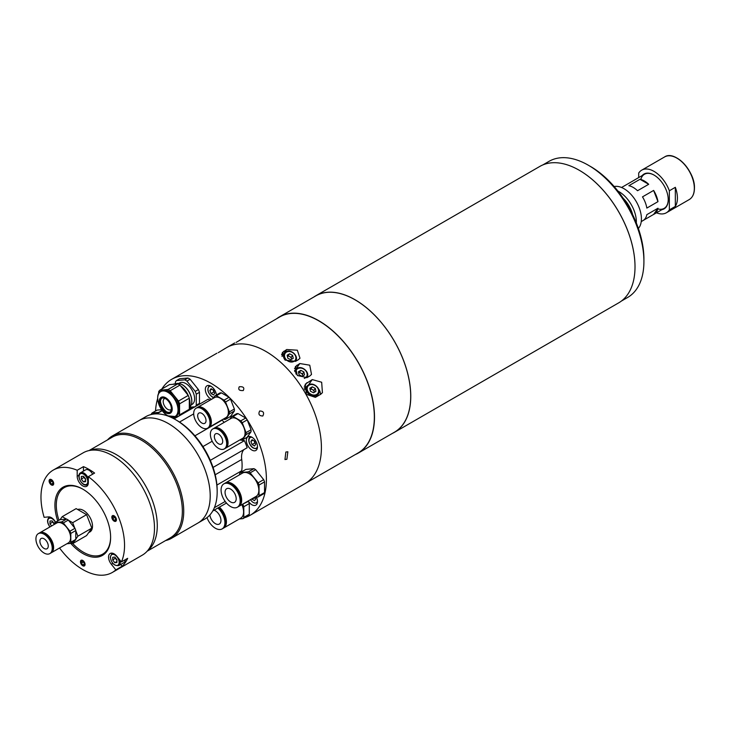 <?xml version="1.0" encoding="UTF-8"?>
<svg xmlns="http://www.w3.org/2000/svg" width="731" height="731" viewBox="0 0 731 731"><rect width="100%" height="100%" fill="white"/><g stroke="black" fill="none" stroke-linecap="round" stroke-linejoin="round"><path stroke-width="1.1" d="M653.624 190.435L642.485 196.867A19.7 11.376 60 0 1 646.834 208.079L657.973 201.646L653.624 190.435A19.7 11.376 60 0 1 657.973 201.646M639.99 179.278L628.852 185.711A19.7 11.376 60 0 1 637.542 190.727L648.689 184.294L639.99 179.278A19.7 11.376 60 0 1 648.689 184.294M621.542 187.483L623.351 186.442A19.7 11.376 60 0 1 623.908 186.149L635.056 179.716A19.7 11.376 60 0 0 634.49 180.009L644.459 174.252M633.96 180.347A19.7 11.376 60 0 1 634.49 180.009M617.914 191.065A24.626 14.218 60 0 1 636.354 221.776A24.626 14.218 60 0 1 636.317 222.982M614.168 186.542A24.626 14.218 60 0 1 632.123 195.707A24.626 14.218 60 0 1 641.416 218.852A24.626 14.218 60 0 1 638.373 228.456M657.973 208.225A19.7 11.376 60 0 1 654.19 214.119A19.7 11.376 60 0 1 653.624 214.411L657.973 208.225L646.834 214.658A19.7 11.376 60 0 1 643.042 220.552L641.242 221.603M643.582 220.214L653.624 214.411M675.334 187.31L675.334 206.407A24.626 14.218 -120 0 0 677.427 198.064A24.626 14.218 -120 0 0 675.334 187.31L669.349 190.773A24.626 14.218 -120 0 0 641.717 170.149A24.626 14.218 -120 0 0 638.702 173.073L638.702 177.569M661.893 209.669A20.093 11.595 -120 0 0 668.235 199.673A20.093 11.595 -120 0 0 654.026 175.065A20.093 11.595 -120 0 0 642.202 175.559M657.818 208.902A19.7 11.376 -120 0 0 668.235 199.508M654.163 175.148A19.7 11.376 -120 0 0 640.767 179.725M669.349 190.773L669.349 209.87L675.334 206.407M656.484 212.794A24.626 14.218 -120 0 0 666.334 212.794A24.626 14.218 -120 0 0 669.349 209.87M392.428 433.364A78.793 45.486 -120 0 0 394.448 432.313L618.691 302.853A78.793 45.486 -120 0 0 630.771 239.713A78.793 45.486 -120 0 0 579.299 170.286A78.793 45.486 -120 0 0 539.898 166.385L315.664 295.845A78.793 45.486 -120 0 0 313.745 297.069M394.448 432.313A78.793 45.486 -120 0 0 406.527 369.182A78.793 45.486 -120 0 0 355.056 299.747A78.793 45.486 -120 0 0 315.664 295.845M590.365 166.385L591.836 167.253A75.64 43.668 60 0 1 636.043 222.251L637.441 225.852A75.64 43.668 60 0 1 643.92 259.066L643.92 261.479A78.592 45.377 -120 0 0 588.345 165.224L588.345 165.224A78.592 45.377 -120 0 0 549.054 161.332L542.786 164.95M621.377 301.071L627.646 297.453A78.592 45.377 -120 0 0 643.92 261.479M579.363 170.323A78.592 45.377 60 0 1 579.436 170.369A78.592 45.377 60 0 1 635.011 266.705M355.303 454.572A78.692 45.432 -120 0 0 358.19 453.138L394.402 432.231A78.692 45.432 -120 0 0 406.463 369.173A78.692 45.432 -120 0 0 355.056 299.829A78.692 45.432 -120 0 0 315.71 295.936L279.498 316.843A78.692 45.432 -120 0 0 276.811 318.615M358.19 453.138A78.692 45.432 -120 0 0 370.251 390.08A78.692 45.432 -120 0 0 318.844 320.735A78.692 45.432 -120 0 0 279.498 316.843M259.688 410.986C258.061 414.203 259.094 415.875 262.795 416.012C264.485 412.768 263.452 411.087 259.688 410.986C258.061 414.194 259.094 415.875 262.795 416.012C264.485 412.759 263.452 411.087 259.688 410.986L259.532 411.096M243.259 390.546C244.638 387.695 243.313 386.425 239.284 386.763C237.922 389.541 239.247 390.802 243.259 390.546C244.647 387.695 243.322 386.434 239.284 386.763C237.922 389.541 239.247 390.802 243.259 390.546M286.881 459.269L287.859 451.785L285.867 452.023L284.962 459.534L286.881 459.269M236.131 342.41L279.598 317.007A78.491 45.322 -120 0 1 318.844 320.9A78.491 45.322 -120 0 1 370.124 390.071A78.491 45.322 -120 0 1 358.089 452.964L305.165 483.52A78.491 45.322 -120 0 0 317.19 420.627A78.491 45.322 -120 0 0 265.92 351.456A78.491 45.322 -120 0 0 226.674 347.572L221.173 350.917M244.62 517.685A78.491 45.322 -120 0 0 250.148 515.282A78.491 45.322 -120 0 0 262.182 452.388A78.491 45.322 -120 0 0 210.903 383.218A78.491 45.322 -120 0 0 171.657 379.334A78.491 45.322 -120 0 0 161.825 389.038M218.258 352.68L225.276 348.376M248.458 501.384A7.877 4.55 -120 0 0 251.912 504.755A7.877 4.55 -120 0 0 255.85 505.148A7.877 4.55 -120 0 0 256.407 497.126M251.912 437.211A7.877 4.55 -120 0 0 247.973 436.818A7.877 4.55 -120 0 0 246.767 443.132A7.877 4.55 -120 0 0 251.912 450.077A7.877 4.55 -120 0 0 255.85 450.47A7.877 4.55 -120 0 0 257.056 444.156A7.877 4.55 -120 0 0 251.912 437.211M216.422 394.987A7.877 4.55 -120 0 0 210.903 386.196A7.877 4.55 -120 0 0 206.964 385.804A7.877 4.55 -120 0 0 205.749 392.118A7.877 4.55 -120 0 0 210.903 399.062A7.877 4.55 -120 0 0 211.46 399.345M211.972 389.203L209.861 390.418L211.076 388.691L213.507 390.098A7.877 4.55 -120 0 0 213.516 390.116M157.677 398.413A78.491 45.322 -120 0 0 155.52 411.005M209.861 390.418L211.076 393.552L213.507 394.95L214.722 393.223L213.507 390.098M213.041 389.824L213.863 391.944L211.076 393.552M213.863 391.944L214.329 392.209M252.085 444.567L254.516 445.974L255.731 444.247L254.516 441.113L252.085 439.715L250.879 441.442L252.085 444.567L254.872 442.959L254.059 440.848M252.981 440.226L250.879 441.442M255.338 443.224L254.872 442.959M254.096 440.875A2.979 1.718 -120 0 0 254.269 441.396A2.979 1.718 -120 0 0 255.229 442.959M255.338 497.912L251.921 498.825M255.082 497.244L255.731 498.926L254.516 500.653L252.085 499.246M250.477 499.657A6.104 3.527 -120 0 0 257.047 502.17A6.104 3.527 -120 0 0 257.476 501.219M189.311 407.331A13.587 7.84 -120 0 0 191.138 404.928L192.034 404.417A12.4 7.155 -120 0 0 194.601 398.742A12.4 7.155 -120 0 0 189.183 386.26A12.4 7.155 -120 0 0 179.634 382.943L178.739 383.455A13.587 7.84 -120 0 0 175.559 383.93M178.848 383.464A13.441 7.758 60 0 1 178.958 383.483A13.441 7.758 60 0 1 191.851 401.173A13.441 7.758 60 0 1 191.22 404.727A13.441 7.758 60 0 1 191.184 404.828M191.22 404.727L191.138 404.928A13.587 7.84 -120 0 0 191.769 401.337A13.587 7.84 -120 0 0 178.739 383.455L178.958 383.483M187.958 378A16.246 9.384 -120 0 1 190.106 379.243L186.908 381.089A16.246 9.384 -120 0 0 184.751 379.846L187.958 378L179.662 378.74L176.463 380.586A16.246 9.384 -120 0 0 175.385 382.121L175.385 383.912M184.751 379.846L176.463 380.586M190.106 379.243L198.403 389.559L195.195 391.405L186.908 381.089M198.403 389.559A16.246 9.384 -120 0 1 199.481 392.328L196.274 394.183A16.246 9.384 -120 0 0 195.195 391.405M199.481 392.328L199.481 403.384L196.274 405.239L196.274 394.183M198.585 404.718A16.246 9.384 -120 0 0 199.481 403.384M195.378 406.564A16.246 9.384 -120 0 0 196.274 405.239M189.375 407.286L195.003 406.783M164.95 398.395A6.405 3.692 -120 0 0 164.521 398.587A6.405 3.692 -120 0 0 163.543 403.713A6.405 3.692 -120 0 0 167.728 409.36A6.405 3.692 -120 0 0 170.926 409.671A6.405 3.692 -120 0 0 171.301 409.397M158.408 394.247A14.574 8.416 60 0 1 160.802 391.295L161.825 390.701A14.574 8.416 60 0 1 169.117 391.423A14.574 8.416 60 0 1 178.638 404.27A14.574 8.416 60 0 1 176.409 415.948L175.385 416.542A14.574 8.416 60 0 1 171.621 417.136M169.939 412.156A8.078 4.66 60 0 1 166.193 411.608A8.078 4.66 60 0 1 160.994 404.746A8.078 4.66 60 0 1 161.88 398.203M165.635 411.928A8.078 4.66 60 0 1 160.354 404.819A8.078 4.66 60 0 1 161.597 398.34A8.078 4.66 60 0 1 165.635 398.742A8.078 4.66 60 0 1 170.908 405.86A8.078 4.66 60 0 1 169.674 412.33A8.078 4.66 60 0 1 165.635 411.928M180.511 385.822A14.574 8.416 60 0 1 188.196 395.37M189.311 398.459A14.574 8.416 60 0 1 189.311 407.066M158.673 393.57L158.673 391.77A16.246 9.384 60 0 1 159.751 390.235L169.501 384.607L177.788 383.866L168.039 389.495A16.246 9.384 60 0 1 169.117 390.062A16.246 9.384 60 0 1 170.195 390.738L179.945 385.109L188.232 395.425L178.483 401.054L170.195 390.738M177.788 383.866A16.246 9.384 60 0 1 178.867 384.433A16.246 9.384 60 0 1 179.945 385.109M179.561 414.888L179.561 403.832L189.311 398.203L189.311 409.259L179.561 414.888A16.246 9.384 60 0 1 178.666 416.213M189.311 409.259A16.246 9.384 60 0 1 188.415 410.584M168.039 389.495L159.751 390.235M173.037 384.287A14.574 8.416 60 0 1 176.226 384.003M188.232 395.425A16.246 9.384 60 0 1 189.311 398.203M178.483 401.054A16.246 9.384 60 0 1 179.561 403.832M168.623 416.295A16.246 9.384 60 0 1 168.075 415.939M175.029 416.725L178.291 416.432M213.845 428.366A11.522 6.652 60 0 1 214.137 428.174A11.522 6.652 60 0 1 223.019 431.263A11.522 6.652 60 0 1 228.054 442.858A11.522 6.652 60 0 1 225.66 448.13A11.522 6.652 60 0 1 225.349 448.295M214.137 428.174L231.151 418.351A11.522 6.652 60 0 1 240.024 421.44A11.522 6.652 60 0 1 245.059 433.035A11.522 6.652 60 0 1 242.674 438.317L225.66 448.13M222.882 432.131A10.371 5.985 60 0 1 226.601 438.582M240.079 439.815L240.737 440.19A13.003 7.502 -120 0 0 242.235 440.062L246.064 434.616A13.003 7.502 -120 0 0 246.064 432.624L242.235 422.756A13.003 7.502 -120 0 0 240.737 420.892L233.079 416.469A13.003 7.502 -120 0 0 231.59 416.606L229.817 419.119M231.59 416.606L236.57 413.728A13.003 7.502 60 0 1 238.059 413.6L245.717 418.022A13.003 7.502 60 0 1 247.206 419.877L251.044 429.746A13.003 7.502 60 0 1 251.044 431.738L247.206 437.184L242.235 440.062M251.044 431.738L246.064 434.616M251.044 429.746L246.064 432.624M247.206 419.877L242.235 422.756M238.059 413.6L233.079 416.469M245.717 418.022L240.737 420.892M214.347 436.535A5.912 3.408 60 0 1 215.572 433.83A5.912 3.408 60 0 1 220.122 435.411A5.912 3.408 60 0 1 222.699 441.36A5.912 3.408 60 0 1 221.475 444.064A5.912 3.408 60 0 1 216.924 442.483A5.912 3.408 60 0 1 214.347 436.535M226.674 443.653A11.522 6.652 60 0 1 224.289 448.925A11.522 6.652 60 0 1 215.407 445.837A11.522 6.652 60 0 1 210.373 434.241A11.522 6.652 60 0 1 212.767 428.969A11.522 6.652 60 0 1 221.639 432.058A11.522 6.652 60 0 1 226.674 443.653M212.767 428.969L213.525 428.53A11.522 6.652 60 0 1 222.407 431.61A11.522 6.652 60 0 1 227.442 443.214A11.522 6.652 60 0 1 225.047 448.487L224.289 448.925M197.169 407.615A11.522 6.652 60 0 1 197.461 407.423A11.522 6.652 60 0 1 206.343 410.511A11.522 6.652 60 0 1 211.378 422.107A11.522 6.652 60 0 1 208.984 427.388A11.522 6.652 60 0 1 208.673 427.544M197.461 407.423L214.466 397.609A11.522 6.652 60 0 1 223.348 400.698A11.522 6.652 60 0 1 228.383 412.293A11.522 6.652 60 0 1 225.989 417.565L208.984 427.388M206.206 411.389A10.371 5.985 60 0 1 209.925 417.84M214.905 395.864L219.885 392.986A13.003 7.502 60 0 1 221.383 392.849L229.041 397.271A13.003 7.502 60 0 1 230.53 399.135L234.359 409.004A13.003 7.502 60 0 1 234.359 410.996L230.53 416.442L225.55 419.311L229.388 413.865A13.003 7.502 -120 0 0 229.388 411.873L225.55 402.004A13.003 7.502 -120 0 0 224.061 400.149L216.403 395.727A13.003 7.502 -120 0 0 214.905 395.864L213.141 398.377M234.359 410.996L229.388 413.865M234.359 409.004L229.388 411.873M230.53 399.135L225.55 402.004M221.383 392.849L216.403 395.727M229.041 397.271L224.061 400.149M223.394 419.064L224.061 419.448A13.003 7.502 -120 0 0 225.55 419.311M197.672 415.793A5.912 3.408 60 0 1 198.896 413.088A5.912 3.408 60 0 1 203.446 414.669A5.912 3.408 60 0 1 206.023 420.617A5.912 3.408 60 0 1 204.799 423.322A5.912 3.408 60 0 1 200.248 421.732A5.912 3.408 60 0 1 197.672 415.793M209.998 422.902A11.522 6.652 60 0 1 207.604 428.183A11.522 6.652 60 0 1 198.731 425.095A11.522 6.652 60 0 1 193.697 413.499A11.522 6.652 60 0 1 196.082 408.227A11.522 6.652 60 0 1 204.963 411.306A11.522 6.652 60 0 1 209.998 422.902M196.082 408.227L196.849 407.779A11.522 6.652 60 0 1 205.731 410.868A11.522 6.652 60 0 1 210.756 422.463A11.522 6.652 60 0 1 208.372 427.736L207.604 428.183M162.108 410.438L158.746 412.385L152.112 412.969A13.003 7.502 -120 0 0 151.253 414.203L151.253 414.495M152.112 412.969L157.092 410.1L161.588 409.698M152.532 414.23L153.848 413.463A11.522 6.652 60 0 1 157.814 413.234M219.364 507.15A13.496 7.794 60 0 1 223.631 528.038A13.496 7.794 60 0 1 223.293 528.221M241.86 504.637A13.496 7.794 60 0 1 240.791 518.133L223.631 528.038M239.339 518.973L242.93 518.654L248.439 515.474A15.269 8.818 -120 0 0 249.298 514.249L249.298 503.549A15.269 8.818 -120 0 0 248.439 501.329L242.665 504.171M249.298 503.549L243.798 506.729A15.269 8.818 -120 0 0 242.93 504.509M249.298 514.249L243.798 517.429L243.798 506.729M242.93 518.654A15.269 8.818 -120 0 0 243.798 517.429M214.055 510.211A7.877 4.55 60 0 1 215.38 510.795A7.877 4.55 60 0 1 220.534 517.731A7.877 4.55 60 0 1 219.327 524.045A7.877 4.55 60 0 1 215.38 523.661A7.877 4.55 60 0 1 209.87 514.962M217.856 508.018A13.496 7.794 60 0 1 222.133 528.906A13.496 7.794 60 0 1 215.38 528.239A13.496 7.794 60 0 1 206.992 517.621M218.697 507.533A13.496 7.794 60 0 1 222.964 528.431L222.133 528.906M225.057 483.191A13.496 7.794 60 0 1 225.386 482.981A13.496 7.794 60 0 1 232.129 483.648A13.496 7.794 60 0 1 240.947 495.545A13.496 7.794 60 0 1 238.882 506.355A13.496 7.794 60 0 1 238.534 506.528M225.386 482.981L242.546 473.076A13.496 7.794 60 0 1 249.289 473.743A13.496 7.794 60 0 1 258.107 485.631A13.496 7.794 60 0 1 256.033 496.45L238.882 506.355M230.63 484.525A13.496 7.794 60 0 1 239.439 496.413A13.496 7.794 60 0 1 237.374 507.223A13.496 7.794 60 0 1 230.63 506.556A13.496 7.794 60 0 1 221.813 494.668A13.496 7.794 60 0 1 223.878 483.849A13.496 7.794 60 0 1 230.63 484.525M223.878 483.849L224.719 483.374A13.496 7.794 60 0 1 231.462 484.041A13.496 7.794 60 0 1 240.28 495.929A13.496 7.794 60 0 1 238.205 506.738L237.374 507.223M230.63 501.969A7.877 4.55 60 0 1 225.477 495.024A7.877 4.55 60 0 1 226.692 488.71A7.877 4.55 60 0 1 230.63 489.103A7.877 4.55 60 0 1 235.775 496.047A7.877 4.55 60 0 1 234.569 502.361A7.877 4.55 60 0 1 230.63 501.969M254.58 497.29L258.18 496.97L263.681 493.79A15.269 8.818 -120 0 0 264.54 492.566L264.54 481.866A15.269 8.818 -120 0 0 263.681 479.646L255.658 469.658A15.269 8.818 -120 0 0 253.931 468.662L248.43 471.842L240.408 472.555A15.269 8.818 -120 0 0 239.54 473.789L239.54 474.812M253.931 468.662L245.908 469.384L240.408 472.555M255.658 469.658L250.157 472.838A15.269 8.818 -120 0 0 248.43 471.842M263.681 479.646L258.18 482.816L250.157 472.838M264.54 481.866L259.039 485.046A15.269 8.818 -120 0 0 258.18 482.816M264.54 492.566L259.039 495.737L259.039 485.046M258.18 496.97A15.269 8.818 -120 0 0 259.039 495.737M89.027 450.579L112.208 437.193A58.105 33.544 60 0 1 156.982 452.763A58.105 33.544 60 0 1 182.348 511.234A58.105 33.544 60 0 1 170.314 537.833L147.132 551.22M107.53 439.888A59.092 34.119 60 0 1 112.41 435.941A59.092 34.119 60 0 1 157.951 451.767A59.092 34.119 60 0 1 183.737 511.234A59.092 34.119 60 0 1 171.502 538.29A59.092 34.119 60 0 1 165.635 540.538M112.41 435.941L138.872 420.663A59.092 34.119 60 0 1 184.413 436.489A59.092 34.119 60 0 1 210.208 495.956A59.092 34.119 60 0 1 197.964 523.012L204.927 518.992A59.092 34.119 60 0 0 217.171 491.936A59.092 34.119 60 0 0 175.385 419.567L176.774 420.371A57.119 32.977 60 0 1 179.524 422.061A57.119 32.977 60 0 1 210.3 460.356A57.119 32.977 60 0 1 213.05 467.429A57.119 32.977 60 0 1 217.171 490.327L217.171 491.936M89.639 450.451A58.105 33.544 60 0 1 133.471 468.918A58.105 33.544 60 0 1 157.275 525.708A58.105 33.544 60 0 1 147.543 550.754A58.105 33.544 -120 0 0 153.464 503.558A58.105 33.544 -120 0 0 116.192 454.545A58.105 33.544 -120 0 0 89.639 450.451M176.774 420.371L175.385 419.567A59.092 34.119 60 0 0 145.834 416.643L138.872 420.663A59.092 34.119 60 0 1 168.422 423.587A59.092 34.119 60 0 1 207.019 475.662A59.092 34.119 60 0 1 197.964 523.012L171.502 538.29M174.106 418.854L208.152 399.19A57.119 32.977 60 0 1 210.025 400.177M212.767 510.96L226.464 503.047M225.194 501.457L214.357 507.716M156.708 413.874L162.273 410.658M194.227 407.231A44.125 25.475 -120 0 0 191.266 407.971A18.714 10.801 60 0 1 189.311 408.364M179.524 422.061L193.706 413.874M224.179 422.381A44.125 25.475 -120 0 0 222.078 420.133A18.714 10.801 60 0 1 221.895 419.932M241.733 440.153A18.714 10.801 60 0 0 244.428 440.656L210.3 460.356M244.428 440.656A57.119 32.977 60 0 1 247.169 447.728L213.05 467.429M241.595 471.87A18.714 10.801 60 0 1 241.714 470.737A44.125 25.475 -120 0 0 241.714 459.461A18.714 10.801 60 0 1 243.962 449.583M120.688 564.478L122.104 566.242L115.836 569.86A59.092 34.119 60 0 1 112.309 572.464A59.092 34.119 60 0 1 82.758 569.531A59.092 34.119 60 0 1 59.549 547.994M55.556 522.199A7.877 4.55 -120 0 0 48.611 516.908L44.116 517.31A59.092 34.119 60 0 1 53.217 470.115L83.16 452.827A59.092 34.119 60 0 1 112.711 455.751A59.092 34.119 60 0 1 151.308 507.826A59.092 34.119 60 0 1 142.253 555.176L112.309 572.464M83.462 466.634L77.194 470.252L77.194 476.256A7.877 4.55 -120 0 0 82.758 485.905A7.877 4.55 -120 0 0 86.706 486.298A7.877 4.55 -120 0 0 88.332 482.688L88.332 476.685L94.601 473.067A59.092 34.119 -120 0 0 89.027 469.421A59.092 34.119 -120 0 0 83.462 466.634L83.462 471.111M88.332 476.685A59.092 34.119 60 0 1 121.41 561.938L116.905 556.337A7.877 4.55 -120 0 0 110.18 553.477A7.877 4.55 -120 0 0 111.34 564.268L115.836 569.86M122.104 566.242A59.092 34.119 -120 0 0 127.678 558.32L121.41 561.938M57.731 520.938A39.392 22.743 60 0 1 82.758 489.121A39.392 22.743 60 0 1 82.767 489.121A39.392 22.743 60 0 1 110.619 537.367A39.392 22.743 60 0 1 82.758 553.449A39.392 22.743 60 0 1 70.541 543.142M110.619 536.965A38.405 22.177 60 0 1 83.462 552.243A38.405 22.177 60 0 1 72.771 543.544M58.946 520.234A38.405 22.177 60 0 1 83.115 489.331M51.398 484.927A3.253 1.873 -120 0 0 53.701 483.602A3.253 1.873 -120 0 0 51.398 479.618A3.253 1.873 -120 0 0 49.105 480.943A3.253 1.873 -120 0 0 51.398 484.927M114.127 521.139A3.253 1.873 -120 0 0 116.421 519.814A3.253 1.873 -120 0 0 114.127 515.83A3.253 1.873 -120 0 0 111.825 517.155A3.253 1.873 -120 0 0 114.127 521.139M82.758 565.757A3.253 1.873 -120 0 0 85.061 564.433A3.253 1.873 -120 0 0 82.758 560.449A3.253 1.873 -120 0 0 80.465 561.773A3.253 1.873 -120 0 0 82.758 565.757M53.217 470.115A59.092 34.119 60 0 1 77.194 470.252M71.209 542.758L72.671 543.608L74.663 540.757M75.796 539.149L77.897 536.17L75.796 530.761M74.763 528.102L72.671 522.692L68.476 520.271M66.411 519.083L62.217 516.662L60.116 519.64M62.217 516.662L76.143 508.621L86.596 514.651L72.671 522.692M77.897 536.17L91.823 528.129L86.596 514.651M72.671 543.608L86.596 535.567L91.823 528.129M88.615 532.689L89.858 531.976A12.802 7.392 -120 0 0 92.508 526.11A12.802 7.392 -120 0 0 87.309 513.646A12.802 7.392 -120 0 0 77.678 509.507M119.884 560.037A6.89 3.984 60 0 1 120.249 562.395A6.89 3.984 60 0 1 118.824 565.547L123.841 562.651A6.89 3.984 -120 0 0 125.266 559.718M116.923 561.49L114.822 562.706L116.923 562.514L116.923 559.708L114.822 557.095L112.72 557.287L112.72 560.083L115.507 557.945M114.822 562.706L112.72 560.083M116.923 560.248L115.507 558.475M92.654 474.191A6.89 3.984 -120 0 0 86.596 469.576A6.89 3.984 -120 0 0 85.582 469.887L80.565 472.774A6.89 3.984 60 0 1 81.58 472.464A6.89 3.984 60 0 1 88.332 478.631M85.564 480.66L83.462 481.875L85.564 481.683L85.564 478.878L83.462 476.265L81.36 476.457L81.36 479.262L84.138 477.115M83.462 481.875L81.36 479.262M85.564 479.417L84.138 477.654M54.204 523.588L52.102 520.883L49.991 521.066L49.991 523.871L51.654 525.945M52.778 521.733L49.991 523.871M52.778 522.263L54.103 523.917M82.758 565.693A3.171 1.827 -120 0 0 85.006 564.396A3.171 1.827 -120 0 0 82.758 560.513A3.171 1.827 -120 0 0 80.52 561.81A3.171 1.827 -120 0 0 82.758 565.693M83.407 562.048L81.369 563.226L81.369 561.371L82.758 561.244L84.156 562.98L84.156 564.835L82.758 564.962L84.156 564.158M81.369 563.226L82.758 564.962M39.401 533.036A11.522 6.652 60 0 1 39.693 532.844A11.522 6.652 60 0 1 45.459 533.42A11.522 6.652 60 0 1 52.988 543.572A11.522 6.652 60 0 1 51.216 552.8A11.522 6.652 60 0 1 50.905 552.965M39.693 532.844L56.698 523.03A11.522 6.652 60 0 1 62.464 523.597A11.522 6.652 60 0 1 69.993 533.749A11.522 6.652 60 0 1 68.221 542.987L51.216 552.8M48.438 536.81A10.371 5.985 60 0 1 52.157 543.261M54.971 522.537L59.951 519.659L66.576 519.065L61.605 521.943L54.971 522.537A13.003 7.502 -120 0 0 54.103 523.762L54.103 524.529M66.576 519.065A13.003 7.502 60 0 1 68.303 520.061L63.323 522.939A13.003 7.502 -120 0 0 61.605 521.943M68.303 520.061L74.937 528.312L69.957 531.19L63.323 522.939M74.937 528.312A13.003 7.502 60 0 1 75.796 530.532L70.816 533.411A13.003 7.502 -120 0 0 69.957 531.19M75.796 530.532L75.796 539.377L70.816 542.256L70.816 533.411M75.796 539.377A13.003 7.502 60 0 1 74.937 540.602L69.957 543.48A13.003 7.502 -120 0 0 70.816 542.256M66.896 543.754L69.957 543.48M44.079 548.451A5.912 3.408 60 0 1 40.214 543.243A5.912 3.408 60 0 1 41.119 538.5A5.912 3.408 60 0 1 44.079 538.793A5.912 3.408 60 0 1 47.935 544.001A5.912 3.408 60 0 1 47.031 548.743A5.912 3.408 60 0 1 44.079 548.451M44.079 534.215A11.522 6.652 60 0 1 51.609 544.367A11.522 6.652 60 0 1 49.836 553.605A11.522 6.652 60 0 1 44.079 553.029A11.522 6.652 60 0 1 36.55 542.877A11.522 6.652 60 0 1 38.314 533.639A11.522 6.652 60 0 1 44.079 534.215M38.314 533.639L39.081 533.201A11.522 6.652 60 0 1 44.847 533.767A11.522 6.652 60 0 1 52.367 543.928A11.522 6.652 60 0 1 50.603 553.157L49.836 553.605M112.729 518.608L112.729 516.753L114.127 516.625L115.516 518.361L115.516 520.216L114.127 520.344L112.729 518.608L114.767 517.429M115.516 519.54L114.127 520.344M116.065 518.316A3.171 1.827 -120 0 0 113.003 515.593A3.171 1.827 -120 0 0 112.181 518.663A3.171 1.827 -120 0 0 115.242 521.377A3.171 1.827 -120 0 0 116.065 518.316M52.047 481.217L50.01 482.396L50.01 480.541L51.398 480.413L52.796 482.149L52.796 484.004L51.398 484.132L52.796 483.328M50.01 482.396L51.398 484.132M49.461 479.856A3.171 1.827 -120 0 0 50.284 483.867A3.171 1.827 -120 0 0 53.345 484.69A3.171 1.827 -120 0 0 52.522 480.678A3.171 1.827 -120 0 0 49.461 479.856M309.807 375.99L311.507 374.436L309.761 365.189L299.792 363.535L295.342 366.651L297.343 375.533L307.02 377.598L309.807 375.99M320.681 394.301L322.426 392.675L321.667 382.24L312.256 379.581L305.247 384.204L306.399 394.356L315.381 397.353L320.681 394.301M298.33 359.725L299.984 358.236L297.343 350.204L286.726 349.528L282.33 352.561L285.127 360.109L295.543 361.333L298.33 359.725M250.148 515.282L305.165 483.52A78.491 45.322 -120 0 0 317.19 420.627A78.491 45.322 -120 0 0 265.92 351.456A78.491 45.322 -120 0 0 226.674 347.572L234.678 342.94M243.734 337.713L239.293 340.482M295.315 370.124A8.178 6.451 35.1 0 0 295.068 370.261L294.538 370.571M307.669 377.223A8.178 6.451 35.1 0 0 307.486 376.31M320.342 394.493A8.178 6.451 35.1 0 0 318.615 389.02M306.7 386.617L304.123 388.097M309.981 388.892L310.026 388.865A4.432 3.5 -144.9 0 1 311.123 388.472M296.411 360.831A8.178 6.451 35.1 0 0 296.219 359.753M284.003 353.585A8.178 6.451 35.1 0 0 283.792 353.694L281.645 354.946M287.639 356.107A4.432 3.5 -144.9 0 1 289.147 356.271M289.586 353.804L287.155 355.202L287.767 358.172L290.801 359.734L293.232 358.336L292.619 355.367L289.586 353.804L287.374 356.253M288.197 355.778L291.23 357.349L292.619 355.367M291.23 357.349L291.623 359.259M291.587 359.286A2.979 2.348 35.1 0 0 287.384 356.299M294.803 371.64A6.89 5.437 -144.9 0 1 295.552 369.758A6.89 5.437 -144.9 0 1 296.969 368.47M303.895 371.924L304.498 374.893L302.077 376.291L299.043 374.729L298.431 371.759L300.861 370.361L303.895 371.924L302.506 373.906L302.89 375.816M302.506 373.906L299.463 372.344L300.861 370.361M299.463 372.344L298.65 372.819M295.552 369.758L297.051 368.387C302.168 364.988 310.629 372.965 306.828 377.689A6.89 5.437 -144.9 0 1 306.81 377.717M302.853 375.844A2.979 2.348 35.1 0 0 298.659 372.865M316.422 396.759L318.241 394.164A6.89 5.437 -144.9 0 1 316.825 395.453A6.89 5.437 -144.9 0 1 308.537 393.89A6.89 5.437 -144.9 0 1 306.956 386.242L304.452 389.806A6.89 5.437 35.1 0 0 304.343 389.97M315.308 388.408L315.911 391.368L313.489 392.775L310.447 391.204L309.843 388.243L312.274 386.836L315.308 388.408L313.91 390.381L314.303 392.3A2.979 2.348 35.1 0 0 310.072 389.34M313.91 390.381L310.876 388.819L312.274 386.836M311.251 388.289A6.89 5.437 35.1 0 0 310.273 387.997M623.241 198.339A22.158 12.792 60 0 1 632.68 214.704M693.244 194.674A24.425 14.099 -120 0 0 694.441 188.086A24.425 14.099 -120 0 0 670.857 155.904M694.331 188.306A24.626 14.218 -120 0 0 683.586 163.525A24.626 14.218 -120 0 0 664.616 156.927C674.823 149.809 695.218 171.401 694.45 188.141C694.386 193.66 692.65 197.471 689.232 199.572A24.626 14.218 -120 0 0 694.331 188.306M211.177 386.361A6.104 3.527 -120 0 0 208.015 389.998A6.104 3.527 -120 0 0 212.292 396.805A6.104 3.527 -120 0 0 213.845 397.372M252.186 437.385A6.104 3.527 -120 0 0 249.563 443.178A6.104 3.527 -120 0 0 253.867 448.112A6.104 3.527 -120 0 0 257.476 446.531M160.482 401.602A10.435 6.031 -120 0 0 166.293 411.663M168.093 392.017A14.574 8.416 60 0 1 177.615 404.864A14.574 8.416 60 0 1 175.385 416.542L167.892 415.838C159.084 411.261 154.077 394.448 160.802 391.295A14.574 8.416 60 0 1 168.093 392.017M167.856 415.793A14.382 8.306 -120 0 0 178.017 409.927A14.382 8.306 -120 0 0 167.856 392.319A14.382 8.306 -120 0 0 157.686 398.185A14.382 8.306 -120 0 0 167.856 415.793M165.727 397.792A9.174 5.3 60 0 1 172.214 409.031A9.174 5.3 60 0 1 165.727 412.777A9.174 5.3 60 0 1 159.239 401.538A9.174 5.3 60 0 1 165.727 397.792M165.635 412.43A8.681 5.016 -120 0 0 171.776 408.885A8.681 5.016 -120 0 0 165.635 398.249A8.681 5.016 -120 0 0 159.495 401.794A8.681 5.016 -120 0 0 165.635 412.43M173.229 418.388L176.308 416.615M189.311 409.104L191.266 407.971M194.921 435.813L222.078 420.133M202.935 446.577L212.2 441.232M215.188 474.775L241.714 459.461M216.924 485.046L241.714 470.737M79.003 475.214L77.194 476.256M112.821 563.409L111.34 564.268M110.5 557.406A6.104 3.527 -120 0 0 114.822 564.88A6.104 3.527 -120 0 0 119.135 562.395A6.104 3.527 -120 0 0 114.822 554.911A6.104 3.527 -120 0 0 110.5 557.406M112.583 553.23L111.934 553.605A6.89 3.984 60 0 1 112.857 553.303M88.186 484.068A6.89 3.984 60 0 1 87.464 484.717A6.89 3.984 60 0 1 86.45 485.028M85.618 484.635A6.104 3.527 -120 0 0 87.199 478.732A6.104 3.527 -120 0 0 81.296 473.505A6.104 3.527 -120 0 0 79.716 479.408A6.104 3.527 -120 0 0 85.618 484.635M49.863 517.018L49.205 517.393A6.89 3.984 60 0 1 50.128 517.091M55.364 522.309A6.104 3.527 -120 0 0 54.258 520.618A6.104 3.527 -120 0 0 48.356 519.037A6.104 3.527 -120 0 0 49.936 526.759A6.104 3.527 -120 0 0 50.037 526.877M294.52 368.68L297.005 365.144M295.068 370.261L299.792 363.535M304.297 386.434L306.965 382.642M308.583 384.798L312.256 379.581M281.654 354.389L283.939 351.136M283.792 353.694L286.726 349.528M285.181 360.145A6.89 5.437 -144.9 0 1 284.277 353.201A6.89 5.437 -144.9 0 1 285.693 351.913M286.451 352.114A6.104 4.815 35.1 0 0 285.876 359.259A6.104 4.815 35.1 0 0 293.935 361.416A6.104 4.815 35.1 0 0 294.511 354.27A6.104 4.815 35.1 0 0 286.451 352.114M304.27 378.384A6.104 4.815 35.1 0 0 305.202 377.982A6.104 4.815 35.1 0 0 305.786 370.836A6.104 4.815 35.1 0 0 297.727 368.671A6.104 4.815 35.1 0 0 296.21 374.281M318.241 394.164C322.042 389.44 313.581 381.463 308.464 384.871L306.956 386.242A6.89 5.437 -144.9 0 1 308.381 384.954M309.14 385.155A6.104 4.815 35.1 0 0 308.564 392.3A6.104 4.815 35.1 0 0 316.614 394.457A6.104 4.815 35.1 0 0 317.199 387.311A6.104 4.815 35.1 0 0 309.14 385.155M654.19 214.119L664.15 208.372M664.616 156.927L641.717 170.149M689.232 199.572L666.334 212.794M216.924 353.201L171.657 379.334M209.404 385.529C206.635 389.148 207.659 393.022 212.456 397.171L213.626 397.682M250.413 436.544C248.631 437.851 248.293 440.053 249.39 443.141C251.089 447.335 253.73 449.117 257.312 448.487M118.824 565.547C114.31 566.132 111.459 563.318 110.271 557.086L111.934 553.605M88.113 484.342L86.249 485.101C81.351 485.868 76.134 474.931 80.565 472.774M49.205 517.393C46.83 519.631 47.049 522.802 49.882 526.932L49.9 526.95M281.992 356.454L285.784 351.83C290.901 348.431 299.354 356.399 295.552 361.132"/></g></svg>
